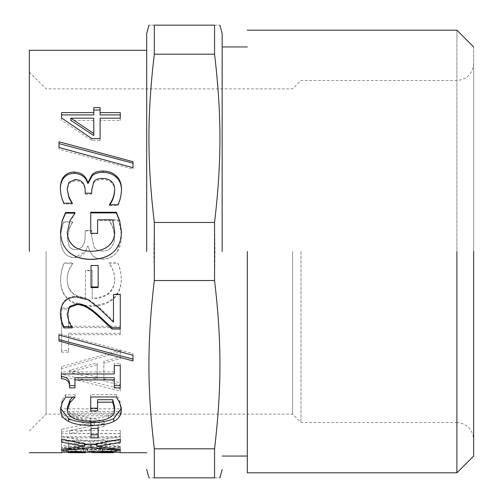 <?xml version="1.0" encoding="UTF-8"?>
<svg xmlns="http://www.w3.org/2000/svg" width="503" height="503" viewBox="0 0 503 503"><rect width="100%" height="100%" fill="white"/><g stroke="black" fill="none" stroke-linecap="round" stroke-linejoin="round"><path stroke-width="0.38" stroke-dasharray="2.52 1.89" d="M146.706 251.5L146.706 33.531L146.706 251.5M117.388 251.5C119.978 247.721 121.286 242.899 121.311 237.02C120.965 229.45 119.859 223.703 117.985 219.78L109.233 219.78L109.233 220.345C112.389 224.916 114.15 230.424 114.514 236.875C114.596 240.968 113.502 244.471 111.232 247.369C109.201 249.878 106.252 251.11 102.386 251.079C98.437 251.035 95.664 249.651 94.067 246.942L91.735 236.636L91.735 230.525L85.17 230.525L85.17 235.876C85.095 244.565 81.844 249.142 75.425 249.607C72.539 249.545 70.445 248.369 69.144 246.086L67.339 237.774L69.339 228.261L72.57 221.704L63.912 221.704C61.963 225.904 60.838 231.323 60.536 237.963C60.467 243.634 61.504 248.149 63.661 251.5L63.818 251.745C66.277 255.675 69.873 257.643 74.614 257.643C79.197 257.555 82.806 255.505 85.453 251.5L87.597 246.269L88.17 246.269L89.918 251.5L91.974 254.694C94.048 257.498 97.645 259.007 102.769 259.208C108.107 259.083 112.502 257.121 115.942 253.317L117.388 251.5L121.311 237.259C120.965 229.814 119.859 224.168 117.985 220.308L109.233 220.308L109.233 220.861C112.389 225.357 114.15 230.776 114.514 237.12C114.596 241.144 113.502 244.59 111.232 247.438C109.201 249.903 106.252 251.116 102.386 251.085C98.437 251.041 95.664 249.683 94.067 247.017L91.735 236.888L91.735 230.877L85.17 230.877L85.17 236.14C85.095 244.684 81.844 249.18 75.425 249.639C72.539 249.576 70.445 248.419 69.144 246.181L67.339 238.007L69.339 228.645L72.57 222.2L63.912 222.2C61.963 226.331 60.838 231.663 60.536 238.189C60.461 243.886 61.555 248.407 63.818 251.745C66.277 255.606 69.873 257.542 74.614 257.542L85.453 251.5L87.597 246.181L88.17 246.181L89.918 251.5L91.974 254.644C94.048 257.398 97.645 258.882 102.769 259.083C108.107 258.957 112.502 257.027 115.942 253.286L117.388 251.5M29.344 251.5L29.344 50.3L29.344 251.5M120.267 452.191L120.267 448.846L120.267 449.33L120.267 448.846L61.586 448.846L61.586 449.342L63.963 448.67L74.802 448.091L87.648 448.833C89.723 448.217 94.589 447.859 102.247 447.764L115.514 448.431L120.267 449.33L120.267 452.687L120.267 452.191L118.444 452.191M113.609 452.191L91.923 452.191M85.409 452.191L68.245 452.191M62.913 452.191L61.586 452.191L61.586 452.694L61.586 449.342L68.245 449.349L68.245 451.587L68.245 449.242L85.409 449.242L85.409 451.933L85.409 449.336L75.896 448.827L69.766 449.022L69.766 451.512M61.586 436.717L120.267 436.717L120.267 433.536L69.716 433.536L104.102 426.494L104.102 424.098L69.716 415.818L120.267 415.818L120.267 411.511L61.586 411.511L61.586 417.742L94.256 425.544L61.586 432.215L61.586 436.717L61.586 433.63L120.267 433.63L120.267 430.499L69.716 430.499L104.102 423.576L104.102 421.218L69.716 413.076L120.267 413.076L120.267 408.845L61.586 408.845L61.586 414.969L94.256 422.646L61.586 429.204L61.586 433.63M120.267 358.614L120.267 351.849L61.586 368.485L61.586 376.162L120.267 391.064L120.267 385.021L103.863 380.991L103.863 363.084L120.267 358.614L120.267 350.176L61.586 366.536L61.586 374.087L120.267 388.737L120.267 382.796L103.863 378.834L103.863 361.223L120.267 356.828M60.536 280.467C60.951 297.512 70.998 306.182 90.691 306.49C110.22 305.661 120.424 296.952 121.311 280.372C121.173 273.538 119.984 267.778 117.746 263.107L109.094 263.107L109.094 263.673C112.672 267.778 114.546 273.286 114.703 280.184C113.961 292.023 106.46 298.279 92.212 298.945L92.212 270.74L85.409 270.74L85.409 298.575C73.645 297.034 67.559 290.904 67.151 280.184C67.245 273.613 69.144 268.162 72.853 263.817L72.853 263.245L64.151 263.245C61.995 267.778 60.794 273.519 60.536 280.467L60.536 279.982C60.951 296.745 70.998 305.271 90.691 305.572C110.22 304.755 120.424 296.198 121.311 279.888C121.173 273.167 119.984 267.508 117.746 262.912L109.094 262.912L109.094 263.471C112.672 267.508 114.546 272.922 114.703 279.706C113.961 291.35 106.46 297.499 92.212 298.153L92.212 270.419L85.409 270.419L85.409 297.789C73.645 296.28 67.559 290.25 67.151 279.706C67.245 273.248 69.144 267.879 72.853 263.61L72.853 263.05L64.151 263.05C61.995 267.508 60.794 273.154 60.536 279.982M120.267 334.677L120.267 327.516L68.527 327.516L68.527 308.955L61.586 308.955L61.586 352.182L68.527 352.182L68.527 334.677L120.267 334.677L120.267 326.252L68.527 326.252L68.527 307.993L61.586 307.993L61.586 350.503L68.527 350.503L68.527 333.294L120.267 333.294M61.586 450.99L120.267 450.99L120.267 449.827L68.527 449.827L68.527 443.508L120.267 443.508L120.267 441.037L61.586 441.037L61.586 450.99L61.586 447.67L120.267 447.67L120.267 446.526L68.527 446.526L68.527 440.307L120.267 440.307L120.267 437.88L61.586 437.88L61.586 447.67M93.778 135.54L93.778 118.18M93.778 120.399L70.86 120.399M93.778 114.923L93.778 107.636M120.267 112.609L120.267 120.399L100.103 120.399L100.103 140.519L91.829 140.519L61.586 120.154L61.586 112.609M100.103 107.636L100.103 114.923M61.586 120.154L61.586 117.928M91.829 140.519L91.829 138.639M100.103 140.519L100.103 138.639M100.103 120.399L100.103 118.18M120.267 120.399L120.267 118.18M114.703 190.832C114.785 187.556 113.691 184.802 111.421 182.57C109.327 180.621 106.284 179.628 102.291 179.602C98.123 179.659 95.287 180.734 93.778 182.834L91.684 191.058L91.684 194.183L85.17 194.183L85.17 191.725C85.095 184.733 81.813 181.042 75.331 180.646L68.955 183.494L67.151 190.121M121.5 189.901L121.506 190.392C121.28 196.321 120.079 201.376 117.891 205.557L109.566 205.557L109.742 204.778M72.03 203.206L72.287 204.011L63.963 204.011C61.838 200.005 60.63 195.183 60.347 189.543L60.354 188.983M85.17 191.725L85.17 190.712M85.17 194.183L85.17 193.209M91.684 194.183L91.684 193.209M91.684 191.058L91.684 190.033M111.421 182.57L111.421 181.407M109.566 205.01L109.566 204.224M109.566 205.557L109.566 204.778M117.891 205.557L117.891 204.778M121.506 190.392L121.506 189.354M60.347 189.543L60.347 188.493M63.963 204.011L63.963 203.206M72.287 204.011L72.287 203.206M72.287 203.558L72.287 202.747M91.024 287.565L91.024 265.307L98.154 265.307L98.154 287.565M58.97 341.047L58.97 333.558L133.012 353.534L133.012 360.909M58.97 333.558L58.97 334.948M133.012 353.534L133.012 355.263M90.735 410.857L90.735 394.553L116.369 394.553L119.695 400.3L121.355 408.361M97.582 399.684L97.582 410.857M67.289 407.625C68.006 414.591 75.79 418.169 90.641 418.351C98.469 418.339 104.398 417.371 108.428 415.453C112.534 413.611 114.609 410.882 114.659 407.279M60.599 408.342L62.158 400.237L65.579 394.717L74.997 394.717L74.997 395.169L72.602 397.144M121.412 407.109L121.412 409.744M116.369 394.553L116.369 396.98M90.735 394.553L90.735 396.98M108.428 415.453L108.428 418.232M74.997 395.169L74.997 397.603M74.997 394.717L74.997 397.144M65.579 394.717L65.579 397.144M62.158 400.237L62.158 402.758M60.536 407.078L60.536 409.712M84.554 444.973L61.586 447.412L61.586 445.991L84.554 443.005L61.586 439L61.586 436.195L90.496 441.892L120.267 436.195L120.267 439.163L96.872 443.13L120.267 446.186L120.267 447.488L96.872 444.954M93.835 444.545L90.88 444.136L87.509 444.589M120.267 436.195L120.267 439.326M90.496 441.892L90.496 445.117M61.586 436.195L61.586 439.326M61.586 439L61.586 442.175M84.554 443.005L84.554 444.055M61.586 445.991L61.586 447.412M90.88 444.136L90.88 445.054M120.267 447.488L120.267 446.186M96.872 443.13L96.872 444.011M120.267 439.163L120.267 442.344M120.267 447.67L120.267 450.99M61.586 437.88L61.586 441.037M120.267 437.88L120.267 441.037M120.267 440.307L120.267 443.508M68.527 440.307L68.527 443.508M68.527 446.526L68.527 449.827M120.267 446.526L120.267 449.827M120.267 326.252L120.267 327.516M68.527 333.294L68.527 334.677M68.527 350.503L68.527 352.182M61.586 350.503L61.586 352.182M61.586 307.993L61.586 308.955M68.527 307.993L68.527 308.955M68.527 326.252L68.527 327.516M63.912 222.2L63.912 221.704M72.57 222.2L72.57 221.704M72.57 222.71L72.57 222.225M85.17 230.877L85.17 230.525M91.735 230.877L91.735 230.525M109.233 220.861L109.233 220.345M109.233 220.308L109.233 219.78M117.985 220.308L117.985 219.78M67.151 279.706L67.151 280.184M85.409 297.789L85.409 298.575M85.409 270.419L85.409 270.74M92.212 270.419L92.212 270.74M92.212 298.153L92.212 298.945M114.703 279.706L114.703 280.184M121.311 279.888L121.311 280.372M97.205 377.219L69.571 370.195L97.205 362.971L97.205 379.35L69.571 372.207L97.205 364.857L97.205 379.35M97.205 362.971L97.205 364.857M69.571 370.195L69.571 372.207M120.267 350.176L120.267 351.849M103.863 361.223L103.863 363.084M103.863 378.834L103.863 380.991M120.267 382.796L120.267 385.021M120.267 388.737L120.267 391.064M61.586 374.087L61.586 376.162M61.586 366.536L61.586 368.485M120.267 433.63L120.267 436.717M61.586 429.204L61.586 432.215M94.256 422.646L94.256 425.544M61.586 414.969L61.586 417.742M61.586 408.845L61.586 411.511M120.267 408.845L120.267 411.511M120.267 413.076L120.267 415.818M69.716 413.076L69.716 415.818M104.102 421.218L104.102 424.098M104.102 423.576L104.102 426.494M69.716 430.499L69.716 433.536M120.267 430.499L120.267 433.536M69.766 449.022L68.245 449.242M68.245 452.7L85.409 452.687M85.409 449.242L91.923 449.349L91.923 451.518L91.923 449.242L113.609 449.242L113.609 452.7M113.609 449.242L102.574 448.613L93.445 448.959L93.445 451.386M111.138 448.928L111.138 451.367M93.445 448.959L91.923 449.242M91.923 452.687L113.609 452.593M120.267 449.349L113.609 449.349L113.609 451.568M87.648 448.833L87.648 452.178M87.359 448.833L87.359 452.178M63.963 448.67L63.963 452.015M61.586 448.846L61.586 452.191M115.514 448.431L115.514 451.769M91.024 437.893L91.024 425.463L98.154 425.463L98.154 437.893M98.154 425.463L98.154 428.411M91.024 425.463L91.024 428.411M61.397 378.734L61.397 371.918L114.275 371.918L114.275 363.631L120.267 363.631L120.267 387.888M74.947 377.728L74.947 387.888M114.275 387.888L114.275 377.728M120.267 363.631L120.267 365.536M114.275 363.631L114.275 365.536M114.275 371.918L114.275 373.962M61.397 371.918L61.397 373.962M60.354 313.237L60.347 312.74C60.775 302.077 66.151 296.55 76.469 296.166L88.214 299.078L98.248 306.528L113.471 320.989L113.471 293.84L120.267 293.84L120.267 329.025M67.151 313.275L69.005 320.989L72.237 326.221L72.237 326.604L71.602 326.604M120.267 293.84L120.267 294.557M113.471 293.84L113.471 294.557M113.471 320.989L113.471 322.171M98.248 306.528L98.248 307.459M88.214 299.078L88.214 299.882M60.347 312.74L60.347 313.778M72.237 326.604L72.237 327.881M72.237 326.221L72.237 327.484M69.005 320.989L69.005 322.171M121.412 231.694L121.412 231.864C121.424 240.132 118.871 246.759 113.753 251.758L113.753 251.758M114.659 231.82L112.754 220.364L97.582 220.364L97.582 233.637L90.735 233.637L90.735 212.253M74.997 213.781L74.997 213.14L74.997 213.781L70.049 220.968L67.289 232.386M68.578 251.707L68.578 251.714C63.328 246.803 60.649 240.176 60.536 231.82L60.536 231.65M121.412 231.864L121.412 231.531M97.582 220.364L97.582 219.836M112.754 220.364L112.754 219.836M70.049 220.968L70.049 220.452M74.997 213.14L74.997 212.492M60.536 231.82L60.536 231.487M133.012 161.696L133.012 169.096L58.97 149.221L58.97 141.771M58.97 149.221L58.97 147.492M133.012 169.096L133.012 167.7M154.308 54.192C147.127 115.086 147.127 161.564 154.308 222.458L153.843 251.5L154.308 280.542C147.127 341.436 147.127 387.914 154.308 448.808L214.561 448.808C221.741 387.914 221.741 341.436 214.561 280.542L215.02 251.5L214.561 222.458C221.741 161.564 221.741 115.086 214.561 54.192L214.561 25.15C221.741 25.15 221.741 25.15 214.561 25.15L154.308 25.15C147.127 25.15 147.127 25.15 154.308 25.15L154.308 54.192L214.561 54.192M154.308 280.542L214.561 280.542M154.308 448.808L154.308 477.85L214.561 477.85L214.561 448.808M154.308 477.85C147.127 477.85 147.127 477.85 154.308 477.85M214.561 477.85C221.741 477.85 221.741 477.85 214.561 477.85M154.308 222.458L214.561 222.458M222.156 251.5L222.156 33.531L222.156 251.5M247.306 251.5L247.306 472.82L247.306 251.5M29.344 430.901L46.106 414.139L292.576 414.139L300.964 422.52L456.894 422.52L456.894 80.48L456.894 472.82L456.894 30.18L456.894 422.52C467.004 423.589 472.594 429.172 473.656 439.289L473.656 46.949L473.656 439.289M29.344 72.099L46.106 88.861L292.576 88.861L300.964 80.48L456.894 80.48C467.042 79.449 472.631 73.859 473.656 63.711L473.656 251.5M300.964 251.5L300.964 422.52L300.964 251.5M292.576 251.5L292.576 414.139L292.576 251.5M46.106 251.5L46.106 414.139L46.106 251.5M68.955 183.494L68.955 182.344M75.331 180.646L75.331 179.445M93.778 182.834L93.778 181.671M102.291 179.602L102.291 178.383M119.695 400.3L119.695 402.821M90.641 418.351L90.641 421.181M69.339 228.645L69.339 228.261M90.691 305.572L90.691 306.49M75.896 448.827L75.896 451.424M83.46 449.034L83.46 451.744M102.574 448.613L102.574 451.09M102.247 447.764L102.247 451.09M74.802 448.091L74.802 451.424M76.469 296.166L76.469 296.921"/><path stroke-width="0.75" d="M29.344 251.5L29.344 50.3L29.344 251.5M58.97 147.492L58.97 141.771L133.012 161.696L133.012 167.7L58.97 147.492M119.695 220.779L121.412 231.531C121.424 239.937 118.871 246.677 113.753 251.758C108.503 256.781 100.883 259.334 90.88 259.416C81.385 259.322 73.947 256.75 68.578 251.714L68.578 251.707C63.328 246.728 60.649 239.981 60.536 231.487L62.158 220.685L65.579 212.492L74.997 212.492L74.997 213.14L70.049 220.452L67.289 232.386C68.006 244.307 75.79 250.607 90.641 251.286C98.469 251.236 104.398 249.444 108.428 245.91C112.534 242.503 114.609 237.8 114.659 231.82L112.754 219.836L97.582 219.836L97.582 233.335L90.735 233.335L90.735 212.253L116.369 212.253L119.695 220.779L121.412 231.864M113.753 251.758L114.018 251.5L113.753 251.758C108.503 256.693 100.883 259.202 90.88 259.284C81.385 259.19 73.947 256.662 68.578 251.707M113.471 294.557L120.267 294.557L120.267 329.025L111.943 329.025L97.821 315.765C89.069 307.817 82.096 304.114 76.896 304.667L69.527 307.459L67.151 314.318L69.005 322.171L72.237 327.881L63.868 327.881C61.9 324.165 60.731 319.462 60.347 313.778C60.775 302.932 66.151 297.311 76.469 296.921L88.214 299.882L98.248 307.459L113.471 322.171L113.471 294.557M114.275 365.536L120.267 365.536L120.267 387.888L114.275 387.888L114.275 379.872L74.947 379.872L74.947 387.888L69.571 387.888C70.018 382.054 67.289 379.004 61.397 378.734L61.397 373.962L114.275 373.962L114.275 365.536M91.024 428.411L98.154 428.411L98.154 437.893L91.024 437.893L91.024 428.411M29.344 452.7L61.586 452.7L63.963 452.015L74.802 451.424L87.648 452.178C89.723 451.549 94.589 451.191 102.247 451.09L115.514 451.769L120.267 452.687L120.267 452.191M118.444 452.191L113.609 452.191M91.923 452.191L85.409 452.191M68.245 452.191L62.913 452.191M90.496 445.117L120.267 439.326L120.267 442.344L96.872 446.381L120.267 449.487L120.267 450.807L90.88 447.4L61.586 450.732L61.586 449.286L84.554 446.249L61.586 442.175L61.586 439.326L90.496 445.117M119.695 402.821L121.412 409.744C121.424 414.881 118.871 418.779 113.753 421.432C108.503 424.073 100.883 425.4 90.88 425.406C81.385 425.393 73.947 424.06 68.578 421.407C63.328 418.804 60.649 414.912 60.536 409.712L62.158 402.758L65.579 397.144L74.997 397.144L70.049 402.601L67.289 410.272C68.006 417.358 75.79 420.992 90.641 421.181C98.469 421.168 104.398 420.187 108.428 418.232C112.534 416.358 114.609 413.585 114.659 409.92L112.754 402.193L97.582 402.193L97.582 410.857L90.735 410.857L90.735 396.98L116.369 396.98L119.695 402.821M58.97 341.047L58.97 334.948L133.012 355.263L133.012 360.909L58.97 341.047M91.024 265.54L98.154 265.54L98.154 287.565L91.024 287.565L91.024 265.54M68.955 182.344L67.151 189.084L69.005 197.138L72.287 203.206L63.963 203.206C61.838 199.131 60.63 194.227 60.347 188.493C60.316 183.595 61.429 179.722 63.68 176.88C66.119 173.68 69.735 172.07 74.519 172.045C81.492 172.604 85.868 175.962 87.648 182.117L88.214 182.117L92.018 174.761C94.174 172.397 97.789 171.139 102.864 171.001C108.189 171.064 112.597 172.655 116.086 175.773C119.664 178.961 121.474 183.488 121.506 189.354C121.28 195.384 120.079 200.527 117.891 204.778L109.566 204.778L109.566 204.224C112.483 200.433 114.194 195.629 114.703 189.807C114.785 186.475 113.691 183.677 111.421 181.407C109.327 179.42 106.284 178.408 102.291 178.383C98.123 178.439 95.287 179.533 93.778 181.671L91.684 190.033L91.684 193.209L85.17 193.209L85.17 190.712C85.095 183.601 81.813 179.848 75.331 179.445L68.955 182.344M93.778 107.636L100.103 107.636L100.103 112.609L120.267 112.609L120.267 118.18L100.103 118.18L100.103 138.639L91.829 138.639L61.586 117.928L61.586 112.609L93.778 112.609L93.778 107.636M93.778 133.578L93.778 118.18L70.86 118.18L93.778 133.578L93.778 135.54L70.86 120.399L70.86 118.18M93.778 110.038L100.103 110.038M61.586 114.923L93.778 114.923L93.778 112.609M100.103 112.609L100.103 114.923L120.267 114.923M109.566 205.01C112.483 201.288 114.194 196.56 114.703 190.832L114.703 189.807M60.347 189.543C60.316 184.727 61.429 180.923 63.68 178.125C66.119 174.975 69.735 173.39 74.519 173.372C81.492 173.919 85.868 177.219 87.648 183.274L88.214 183.274L92.018 176.044C94.174 173.711 97.789 172.479 102.864 172.34C108.189 172.403 112.597 173.969 116.086 177.037C119.664 180.175 121.474 184.62 121.506 190.392M67.151 189.084L69.005 198.044L72.287 203.558L72.287 202.747M92.018 176.044L92.018 174.761M88.214 183.274L88.214 182.117M87.648 183.274L87.648 182.117M63.68 178.125L63.68 176.88M69.005 198.044L69.005 197.138M98.154 286.962L91.024 286.962M133.012 359.085L58.97 339.556M97.582 408.197L90.735 408.197M114.659 409.92L114.659 407.279L112.754 399.684L97.582 399.684L97.582 402.193M72.602 397.144L70.049 400.086L67.289 407.625L67.289 410.272M121.355 408.361L113.753 418.603C108.503 421.2 100.883 422.501 90.88 422.507C81.385 422.495 73.947 421.181 68.578 418.578L60.599 408.342M112.754 399.684L112.754 402.193M70.049 400.086L70.049 402.601M74.997 397.144L74.997 397.603M87.509 444.589L84.554 444.973M96.872 444.954L93.835 444.545M84.554 444.055L84.554 446.249M61.586 449.286L61.586 450.732M90.88 445.054L90.88 447.4M120.267 449.487L120.267 450.807M96.872 444.011L96.872 446.381M83.46 452.386L75.896 452.172L68.245 452.7L85.409 452.7L83.46 452.386L83.46 451.744M69.766 451.512L69.766 452.367M111.138 452.272L102.574 451.952L91.923 452.687L113.609 452.7L111.138 452.272L111.138 451.367M93.445 451.386L93.445 452.31M113.609 451.568L113.609 452.7M98.154 434.787L91.024 434.787M74.947 385.619L69.571 385.619C70.018 379.878 67.289 376.879 61.397 376.609M114.275 379.872L114.275 377.728L74.947 377.728L74.947 379.872M120.267 385.619L114.275 385.619M69.571 385.619L69.571 387.888M71.602 326.604L63.868 326.604C61.9 322.951 60.731 318.33 60.347 312.74M120.267 327.73L111.943 327.73L97.821 314.696C89.069 306.874 82.096 303.24 76.896 303.781L69.527 306.528L67.151 314.318M63.868 326.604L63.868 327.881M72.237 327.484L72.237 327.881M111.943 327.73L111.943 329.025M90.735 212.907L116.369 212.907L119.695 221.289M67.289 232.707C68.006 244.427 75.79 250.62 90.641 251.286C98.469 251.242 104.398 249.482 108.428 246.005C112.534 242.647 114.609 238.032 114.659 232.147M60.536 231.82L62.158 221.201L65.579 213.14L74.997 213.14M116.369 212.907L116.369 212.253M65.579 213.14L65.579 212.492M62.158 221.201L62.158 220.685M58.97 143.6L133.012 163.192M154.308 448.808L154.308 477.85C147.127 477.85 147.127 477.85 154.308 477.85L214.561 477.85C221.741 477.85 221.741 477.85 214.561 477.85L214.561 448.808L154.308 448.808C147.127 387.914 147.127 341.436 154.308 280.542L214.561 280.542C221.741 341.436 221.741 387.914 214.561 448.808M154.308 280.542L154.308 222.458L214.561 222.458L214.561 280.542M154.308 222.458C147.127 161.564 147.127 115.086 154.308 54.192L214.561 54.192C221.741 115.086 221.741 161.564 214.561 222.458M154.308 54.192L154.308 25.15L214.561 25.15L214.561 54.192M154.308 25.15C147.127 25.15 147.127 25.15 154.308 25.15M214.561 25.15C221.741 25.15 221.741 25.15 214.561 25.15M146.706 251.5L146.706 33.531L146.706 251.5M222.156 251.5L222.156 33.531L222.156 251.5M247.306 251.5L247.306 472.82L247.306 251.5M456.894 251.5L456.894 472.82L456.894 251.5M473.656 251.5L473.656 456.051L473.656 251.5M116.086 177.037L116.086 175.773M102.864 172.34L102.864 171.001M74.519 173.372L74.519 172.045M68.578 418.578L68.578 421.407M90.88 422.507L90.88 425.406M113.753 418.603L113.753 421.432M75.896 451.424L75.896 452.172M102.574 451.09L102.574 451.952M69.527 306.528L69.527 307.459M76.896 303.781L76.896 304.667M97.821 314.696L97.821 315.765M146.706 452.7L120.267 452.7M146.706 50.3L29.344 50.3M148.957 25.15L146.706 33.531M146.706 469.469L148.957 477.85M222.156 469.469L219.912 477.85M222.156 33.531L219.912 25.15M247.306 456.051L222.156 456.051M247.306 46.949L222.156 46.949M473.656 456.051L456.894 472.82L247.306 472.82M473.656 46.949L456.894 30.18L247.306 30.18"/></g></svg>
